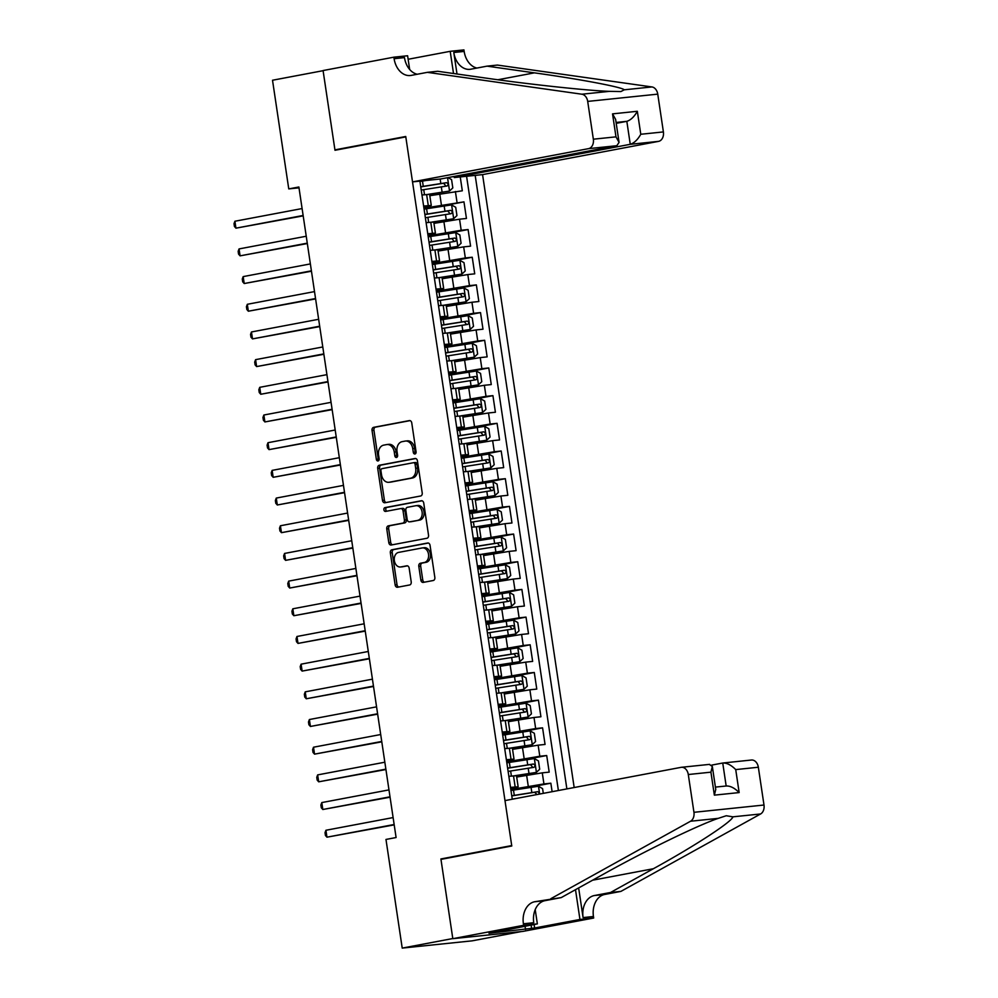 <?xml version="1.0" encoding="UTF-8"?>
<svg xmlns="http://www.w3.org/2000/svg" width="998" height="998" viewBox="0 0 998 998"><rect width="100%" height="100%" fill="white"/><g stroke="black" fill="none" stroke-linecap="round" stroke-linejoin="round"><path stroke-width="1.5" d="M414.968 453.978A1.921 1.41 -95.9 0 0 416.066 451.807L411.762 422.94A2.745 2.021 -95.9 0 0 409.492 420.582A2.745 2.021 -95.9 0 0 409.367 420.595L373.626 427.344A2.745 2.021 -95.9 0 0 372.042 430.437L376.358 459.305A1.921 1.41 -95.9 0 0 379.14 458.781L378.579 455.051A8.795 6.462 -95.9 0 1 383.631 445.158L386.613 444.584A8.795 6.462 -95.9 0 1 386.999 444.534A8.795 6.462 -95.9 0 1 394.272 452.082L394.821 455.824A1.921 1.41 -95.9 0 0 397.603 455.3L397.042 451.558A8.795 6.462 -95.9 0 1 402.107 441.665L405.076 441.104A8.795 6.462 -95.9 0 1 405.475 441.041A8.795 6.462 -95.9 0 1 412.735 448.601L413.297 452.331A1.921 1.41 -95.9 0 0 414.968 453.978M420.844 580.063A2.745 2.021 -95.9 0 0 423.115 582.42A2.745 2.021 -95.9 0 0 423.239 582.395L433.269 580.512A2.745 2.021 -95.9 0 0 434.841 577.418L430.051 545.345A2.745 2.021 -95.9 0 0 427.78 542.987A2.745 2.021 -95.9 0 0 427.655 543.012L391.915 549.761A2.745 2.021 -95.9 0 0 390.343 552.855L395.133 584.915A2.745 2.021 -95.9 0 0 397.404 587.273A2.745 2.021 -95.9 0 0 397.516 587.261L409.629 584.965A2.745 2.021 -95.9 0 0 411.213 581.871L409.168 568.149A2.745 2.021 -95.9 0 0 406.897 565.791A2.745 2.021 -95.9 0 0 406.772 565.816L400.759 566.951A7.36 5.402 -95.9 0 1 400.435 566.989A7.36 5.402 -95.9 0 1 394.335 560.464A7.36 5.402 -95.9 0 1 398.589 552.405L422.117 547.964A7.36 5.402 -95.9 0 1 422.453 547.914A7.36 5.402 -95.9 0 1 428.554 554.451A7.36 5.402 -95.9 0 1 424.3 562.498L420.37 563.246A2.745 2.021 -95.9 0 0 418.798 566.34L420.844 580.063L422.74 579.863A2.745 2.021 -95.9 0 0 424.437 582.171M445.931 858.442L440.904 858.954L452.793 938.544L402.219 948.1L472.266 940.827L521.193 931.583M440.904 858.954L511.712 845.58L405.799 136.901L334.991 150.274L323.09 70.683L272.516 80.239L288.759 188.896L299.001 187.836M402.219 948.1L385.976 839.443L396.094 837.534L298.876 186.988L288.759 188.896M420.632 495.994A2.745 2.021 -95.9 0 0 422.216 492.912L417.426 460.839A2.745 2.021 -95.9 0 0 415.156 458.481A2.745 2.021 -95.9 0 0 415.031 458.506L379.29 465.255A2.745 2.021 -95.9 0 0 377.706 468.349L382.496 500.41A2.745 2.021 -95.9 0 0 384.766 502.767A2.745 2.021 -95.9 0 0 384.891 502.755L420.632 495.994M423.738 503.092L428.529 535.165A2.745 2.021 -95.9 0 1 426.944 538.259L391.204 545.008A2.745 2.021 -95.9 0 1 391.079 545.02A2.745 2.021 -95.9 0 1 388.808 542.663L386.762 528.94A2.745 2.021 -95.9 0 1 388.347 525.846L402.843 523.114A2.745 2.021 -95.9 0 0 404.415 520.02L403.055 510.914A2.745 2.021 -95.9 0 0 400.784 508.556A2.745 2.021 -95.9 0 0 400.672 508.568L385.577 511.425A1.921 1.41 -95.9 0 1 385.003 507.62L421.343 500.759A2.745 2.021 -95.9 0 1 421.468 500.734A2.745 2.021 -95.9 0 1 423.738 503.092M552.119 791.701L550.846 783.205L519.359 789.156M510.826 789.53L543.935 783.929L542.276 772.851L549.187 772.128L546.704 755.523L515.217 761.474M506.697 761.848L539.793 756.247L538.147 745.169L545.058 744.446L542.575 727.841L511.076 733.792M502.555 734.166L535.664 728.552L534.005 717.487L540.916 716.764L538.433 700.159L506.947 706.11M498.414 706.484L531.522 700.87L529.876 689.805L536.774 689.082L534.292 672.477L502.805 678.428M494.284 678.802L527.393 673.188L525.734 662.123L532.645 661.4L530.163 644.795L498.663 650.733M490.143 651.12L523.251 645.506L521.592 634.441L528.503 633.718L526.021 617.113L494.534 623.051M486.001 623.438L519.11 617.824L517.463 606.759L524.374 606.036L521.892 589.431L490.392 595.369M481.872 595.756L514.98 590.142L513.321 579.065L520.232 578.353L517.75 561.737L486.251 567.687M477.73 568.074L510.839 562.46L509.18 551.383L516.091 550.671L513.608 534.055L482.121 540.005M473.588 540.392L506.697 534.778L505.05 523.701L511.962 522.989L509.479 506.373L477.98 512.323M469.459 512.71L502.568 507.096L500.909 496.018L507.82 495.307L505.337 478.691L473.838 484.641M465.317 485.016L498.426 479.414L496.767 468.336L503.678 467.625L501.196 451.009L469.709 456.959M461.188 457.334L494.284 451.732L492.638 440.654L499.549 439.943L497.066 423.327L465.567 429.277M457.047 429.651L490.155 424.05L488.496 412.972L495.407 412.249L492.925 395.645L461.438 401.595M452.905 401.969L486.014 396.368L484.354 385.29L491.266 384.567L488.783 367.963L457.296 373.913M448.776 374.287L481.872 368.686L480.225 357.608L487.136 356.885L484.654 340.281L453.154 346.231M444.634 346.605L477.743 340.992L476.083 329.926L482.995 329.203L480.512 312.599L449.025 318.549M440.492 318.923L473.601 313.31L471.954 302.244L478.853 301.521L476.37 284.917L444.883 290.867M436.363 291.241L469.472 285.628L467.812 274.562L474.724 273.839L472.241 257.234L440.742 263.173M432.221 263.559L465.33 257.946L463.671 246.88L470.582 246.157L468.099 229.552L436.613 235.491M428.08 235.877L461.188 230.264L459.542 219.198L466.453 218.475L463.97 201.87L423.95 208.195M432.471 207.809L463.97 201.87M542.276 772.851L516.69 777.043M538.147 745.169L512.56 749.361M534.005 717.487L508.419 721.679M529.876 689.805L504.277 693.997M525.734 662.123L500.148 666.302M521.592 634.441L496.006 638.62M517.463 606.759L491.864 610.938M513.321 579.065L487.735 583.256M509.18 551.383L483.593 555.574M505.05 523.701L479.464 527.892M500.909 496.018L475.322 500.21M496.767 468.336L471.181 472.528M492.638 440.654L467.052 444.846M488.496 412.972L462.91 417.164M484.354 385.29L458.768 389.482M480.225 357.608L454.639 361.8M476.083 329.926L450.497 334.118M471.954 302.244L446.356 306.436M467.812 274.562L442.226 278.741M463.671 246.88L438.085 251.059M459.542 219.198L433.943 223.377M574.174 787.534L482.57 174.613L658.568 141.367L630.262 144.311L626.831 121.332L616.078 122.455M566.876 788.907L475.185 175.374M419.896 181.125L512.273 799.223M510.664 788.408L518.149 786.786L516.49 775.708L508.855 776.319M506.522 760.726L514.007 759.104L512.361 748.026L504.714 748.637M502.381 733.043L509.878 731.422L508.219 720.344L500.584 720.955M498.251 705.361L505.736 703.74L504.077 692.662L496.443 693.273M494.11 677.679L501.607 676.058L499.948 664.98L492.301 665.591M489.981 649.997L497.466 648.376L495.806 637.298L488.172 637.909M485.839 622.303L493.324 620.694L491.677 609.616L484.03 610.227M481.697 594.621L489.195 592.999L487.535 581.934L479.888 582.545M477.568 566.939L485.053 565.317L483.394 554.252L475.759 554.863M473.426 539.257L480.911 537.635L479.265 526.57L471.617 527.181M469.285 511.575L476.782 509.953L475.123 498.888L467.488 499.499M465.155 483.893L472.64 482.271L470.981 471.206L463.346 471.817M461.014 456.211L468.499 454.589L466.852 443.511L459.205 444.122M456.872 428.529L464.369 426.907L462.71 415.829L455.076 416.44M452.743 400.847L460.228 399.225L458.569 388.147L450.934 388.758M448.601 373.165L456.086 371.543L454.439 360.465L446.792 361.076M444.459 345.483L451.957 343.861L450.298 332.783L442.663 333.394M440.33 317.801L447.815 316.179L446.156 305.101L438.521 305.712M436.188 290.119L443.686 288.497L442.027 277.419L434.38 278.03M432.059 262.437L439.544 260.815L437.885 249.737L430.25 250.348M427.917 234.742L435.402 233.133L433.756 222.055L426.109 222.666M460.24 176.933L462.311 190.793L429.814 195.695M423.776 207.06L431.273 205.438L423.626 206.05M431.273 205.438L429.614 194.373L421.967 194.984M510.514 787.397L518.149 786.786M506.373 759.715L514.007 759.104M502.231 732.033L509.878 731.422M498.102 704.351L505.736 703.74M493.96 676.669L501.607 676.058M489.818 648.987L497.466 648.376M485.689 621.292L493.324 620.694M481.547 593.61L489.195 592.999M477.406 565.928L485.053 565.317M473.277 538.246L480.911 537.635M469.135 510.564L476.782 509.953M465.006 482.882L472.64 482.271M460.864 455.2L468.499 454.589M456.722 427.518L464.369 426.907M452.593 399.836L460.228 399.225M448.451 372.154L456.086 371.543M444.31 344.472L451.957 343.861M440.18 316.79L447.815 316.179M436.039 289.108L443.686 288.497M431.897 261.426L439.544 260.815M427.768 233.732L435.402 233.133M461.188 230.264L468.099 229.552M465.33 257.946L472.241 257.234M469.472 285.628L476.37 284.917M473.601 313.31L480.512 312.599M477.743 340.992L484.654 340.281M481.872 368.686L488.783 367.963M486.014 396.368L492.925 395.645M490.155 424.05L497.066 423.327M494.284 451.732L501.196 451.009M498.426 479.414L505.337 478.691M502.568 507.096L509.479 506.373M506.697 534.778L513.608 534.055M510.839 562.46L517.75 561.737M514.98 590.142L521.892 589.431M519.11 617.824L526.021 617.113M523.251 645.506L530.163 644.795M527.393 673.188L534.292 672.477M531.522 700.87L538.433 700.159M535.664 728.552L542.575 727.841M539.793 756.247L546.704 755.523M543.935 783.929L550.846 783.205M558.381 790.516L466.577 176.272M415.779 453.391A1.921 1.41 -95.9 0 1 415.18 452.131L414.632 448.401A8.795 6.462 -95.9 0 0 407.359 440.854L405.475 441.041M386.999 444.534L388.896 444.335A8.795 6.462 -95.9 0 1 396.156 451.894L396.717 455.624A1.921 1.41 -95.9 0 0 397.304 456.872M410.053 420.632L375.51 427.144A2.745 2.021 -95.9 0 0 373.938 430.238L378.254 459.117A1.921 1.41 -95.9 0 0 378.841 460.365M415.717 458.531L381.186 465.056A2.745 2.021 -95.9 0 0 379.602 468.149L384.392 500.21A2.745 2.021 -95.9 0 0 386.101 502.518M415.093 464.357A1.921 1.41 -95.9 0 0 413.409 462.723L382.034 468.648A1.921 1.41 -95.9 0 0 380.937 470.806L381.523 474.749A8.795 6.462 -95.9 0 0 388.783 482.296A8.795 6.462 -95.9 0 0 389.183 482.246L410.627 478.192A8.795 6.462 -95.9 0 0 415.679 468.299L415.093 464.357L416.977 464.157A1.921 1.41 -95.9 0 0 415.305 462.523L413.584 462.698M390.28 482.134A8.795 6.462 -95.9 0 0 390.68 482.109A8.795 6.462 -95.9 0 0 391.066 482.046L389.183 482.246M416.977 464.157L417.576 468.099A8.795 6.462 -95.9 0 1 412.511 477.992L391.066 482.046M400.909 508.543L402.556 508.369A2.745 2.021 -95.9 0 1 402.681 508.356A2.745 2.021 -95.9 0 1 404.951 510.714L406.311 519.821A2.745 2.021 -95.9 0 1 404.726 522.915L390.23 525.647A2.745 2.021 -95.9 0 0 388.659 528.74L390.705 542.463A2.745 2.021 -95.9 0 0 392.414 544.771M422.029 500.784L386.9 507.421A1.921 1.41 -95.9 0 0 386.887 511.176M417.875 520.27A7.36 5.402 -95.9 0 0 422.142 512.224A7.36 5.402 -95.9 0 0 416.029 505.687A7.36 5.402 -95.9 0 0 415.704 505.736L407.421 507.296A2.745 2.021 -95.9 0 0 405.837 510.39L407.196 519.496A2.745 2.021 -95.9 0 0 409.467 521.854A2.745 2.021 -95.9 0 0 409.592 521.829L419.771 520.07A7.36 5.402 -95.9 0 0 424.025 512.024A7.36 5.402 -95.9 0 0 417.925 505.487A7.36 5.402 -95.9 0 0 417.601 505.537M411.238 521.667A2.745 2.021 -95.9 0 0 411.363 521.655A2.745 2.021 -95.9 0 0 411.488 521.642L409.592 521.829M419.771 520.07L411.488 521.642M424.013 547.765A7.36 5.402 -95.9 0 1 424.337 547.715A7.36 5.402 -95.9 0 1 430.45 554.252A7.36 5.402 -95.9 0 1 426.183 562.311L422.266 563.047A2.745 2.021 -95.9 0 0 420.682 566.14L422.74 579.863M402.007 566.814A7.36 5.402 -95.9 0 0 402.331 566.802A7.36 5.402 -95.9 0 0 402.656 566.752L400.759 566.951M407.458 565.841L402.656 566.752M428.342 543.037L393.811 549.561A2.745 2.021 -95.9 0 0 392.226 552.655L397.017 584.716A2.745 2.021 -95.9 0 0 398.726 587.024M426.346 180.451L422.478 181.075A21.432 0.886 171.5 0 0 419.958 181.486M427.88 194.385L449.437 191.067L429.302 194.311M449.437 191.067L452.818 187.911L451.57 179.603L448.015 177.594M302.095 208.557L234.904 221.244L235.94 228.168L303.192 215.867M421.243 190.069A21.432 0.886 -8.5 0 1 423.751 189.657L446.992 186.002C448.613 184.68 448.451 183.57 446.493 182.684L423.264 186.339A21.432 0.886 171.5 0 0 420.744 186.751M420.769 186.913A17.789 0.736 -8.5 0 1 424.275 186.327L443.574 183.233L445.432 185.441M234.904 221.244L234.006 223.664L234.418 226.434L235.94 228.168L303.13 215.468M454.102 176.446L454.265 177.557L630.262 144.311C634.204 143.051 637.71 139.708 640.778 134.268L663.396 131.923L657.757 94.136L587.697 101.409A8.408 6.163 -95.9 0 0 581.884 94.211L427.344 72.343L411.164 75.399A19.611 14.384 84.1 0 1 410.29 75.524A19.611 14.384 84.1 0 1 394.11 58.695L393.886 57.173L323.078 70.546L334.929 149.862L339.956 149.338M454.265 177.557L482.57 174.613M427.344 72.343L437.71 71.27L485.103 77.981C529.888 84.443 588.67 90.743 609.578 91.342L620.868 91.567L624.224 89.82C622.615 87.225 580.212 79.204 534.417 72.854L487.036 66.142L470.844 69.199A19.611 14.384 84.1 0 1 469.983 69.336A19.611 14.384 84.1 0 1 453.791 52.495L464.157 51.422L463.933 49.9L450.198 51.322L408.132 59.269M487.036 66.142L497.403 65.07L651.931 86.938A8.408 6.163 84.1 0 1 657.757 94.136M334.929 149.862L405.737 136.489L412.523 181.886L588.521 148.652A8.408 6.163 -95.9 0 0 593.348 139.196L587.697 101.409M393.886 57.173L407.608 55.751L409.654 69.461M412.523 181.886L440.817 178.954L616.826 145.708L588.521 148.652M457.009 74.002L453.791 52.495M453.516 73.503L450.198 51.322M663.396 131.923A8.408 6.163 84.1 0 1 658.568 141.367M476.919 68.051A19.611 14.384 84.1 0 1 464.157 51.422M417.239 74.251A19.611 14.384 84.1 0 1 404.477 57.622L394.11 58.695M616.215 123.34L626.831 121.332C630.773 120.072 634.279 116.729 637.335 111.289L640.778 134.268M593.348 139.196L615.978 136.851L619.059 142.39L616.826 145.708M615.978 136.851L612.535 113.872L615.629 119.411L619.059 142.39M504.988 800.596L680.985 767.362A8.408 6.163 -95.9 0 1 681.36 767.3A8.408 6.163 -95.9 0 1 688.296 774.523L693.947 812.31L763.994 805.024A8.408 6.163 84.1 0 1 760.588 813.969L620.893 891.401L604.713 894.457A19.611 14.384 -95.9 0 0 593.448 916.513L593.673 918.035L522.865 931.408L452.818 938.681L440.966 859.378L511.774 846.005L504.988 800.596M620.893 891.401L610.526 892.486L653.366 868.734C694.808 845.992 732.357 821.479 732.881 816.838L726.27 815.74L718.236 818.36C698.4 825.009 644.483 851.219 604.039 873.861L561.213 897.601L545.02 900.658A19.611 14.384 -95.9 0 0 533.755 922.713L523.401 923.786L523.626 925.308L452.818 938.681M561.213 897.601L534.666 901.743A19.611 14.384 -95.9 0 0 523.401 923.786M578.653 887.933L583.082 917.586A19.611 14.384 -95.9 0 1 594.346 895.543L610.526 892.486M751.032 760.077A8.408 6.163 84.1 0 1 751.407 760.027A8.408 6.163 84.1 0 1 758.343 767.237L763.994 805.024M718.236 818.36L690.541 821.242L550.846 898.687M534.105 924.497L534.629 928.015L531.597 928.34L531.111 925.071M495.02 931.883L488.995 933.28L531.597 928.34M495.058 932.132L537.348 923.886L523.626 925.308M593.673 918.035L579.95 919.457L575.497 889.68M534.629 928.015L579.95 919.457M711.774 765.092L722.739 763.021C726.831 762.821 731.16 765.017 735.726 769.595L739.156 792.574C734.603 787.983 730.274 785.8 726.17 786L722.739 763.021L751.407 760.027M535.215 909.627L537.348 923.886M690.541 821.242A8.408 6.163 -95.9 0 0 693.947 812.31M525.534 929.487L525.048 926.206M715.416 787.098L726.17 786M739.156 792.574L714.356 795.144L715.753 789.418L712.322 766.439L709.291 764.418M714.356 795.144L710.925 772.165L712.322 766.439M433.431 221.993L453.579 218.749L456.947 215.593L455.712 207.285L451.508 204.902L426.608 208.757A21.432 0.886 171.5 0 0 424.1 209.181M453.579 218.749L432.009 222.067M306.236 236.239L239.046 248.926L240.081 255.85L307.322 243.549M425.373 217.751A21.432 0.886 -8.5 0 1 427.893 217.339L451.121 213.684C452.743 212.362 452.581 211.252 450.622 210.366L427.394 214.021A21.432 0.886 171.5 0 0 424.886 214.433M424.911 214.595A17.789 0.736 -8.5 0 1 428.416 214.021L447.715 210.915L449.562 213.123M239.046 248.926L238.148 251.346L238.559 254.116L240.081 255.85L307.272 243.15M437.573 249.675L457.72 246.431L461.088 243.275L459.853 234.967L455.649 232.596L430.749 236.439A21.432 0.886 171.5 0 0 428.229 236.863M457.72 246.431L436.151 249.749M310.366 263.921L243.175 276.608L244.211 283.532L311.463 271.231M429.514 245.446A21.432 0.886 -8.5 0 1 432.034 245.021L455.263 241.366C456.884 240.044 456.722 238.946 454.764 238.048L431.535 241.703A21.432 0.886 171.5 0 0 429.015 242.115M429.04 242.289A17.789 0.736 -8.5 0 1 432.546 241.703L451.857 238.597L453.703 240.805M243.175 276.608L242.277 279.028L242.689 281.798L244.211 283.532L311.401 270.832M441.715 277.357L461.849 274.113L465.23 270.957L463.983 262.649L459.791 260.278L434.891 264.121A21.432 0.886 171.5 0 0 432.371 264.545M461.849 274.113L440.28 277.432M314.507 291.603L247.317 304.29L248.352 311.214L315.605 298.913M433.656 273.128A21.432 0.886 -8.5 0 1 436.163 272.704L459.404 269.048C461.026 267.726 460.851 266.628 458.905 265.73L435.677 269.385A21.432 0.886 171.5 0 0 433.157 269.797M433.182 269.971A17.789 0.736 -8.5 0 1 436.687 269.385L455.986 266.279L457.845 268.487M247.317 304.29L246.419 306.71L246.83 309.48L248.352 311.214L315.543 298.527M445.844 305.039L465.991 301.795L469.359 298.639L468.124 290.331L463.92 287.96L439.02 291.815A21.432 0.886 171.5 0 0 436.5 292.227M465.991 301.795L444.422 305.114M318.649 319.285L251.459 331.972L252.494 338.896L319.734 326.596M437.785 300.81A21.432 0.886 -8.5 0 1 440.305 300.386L463.534 296.73C465.155 295.408 464.993 294.31 463.035 293.412L439.806 297.067A21.432 0.886 171.5 0 0 437.286 297.479M437.311 297.654A17.789 0.736 -8.5 0 1 440.829 297.067L460.128 293.961L461.974 296.169M251.459 331.972L250.548 334.405L250.972 337.162L252.494 338.896L319.684 326.209M449.986 332.721L470.133 329.477L473.501 326.321L472.266 318.013L468.062 315.642L443.162 319.497A21.432 0.886 171.5 0 0 440.642 319.909M470.133 329.477L448.564 332.796M322.778 346.967L255.588 359.654L256.623 366.578L323.876 354.278M441.927 328.492A21.432 0.886 -8.5 0 1 444.447 328.08L467.675 324.412C469.297 323.09 469.135 321.992 467.176 321.094L443.948 324.749A21.432 0.886 171.5 0 0 441.428 325.161M441.453 325.336A17.789 0.736 -8.5 0 1 444.958 324.749L464.27 321.643L466.116 323.863M255.588 359.654L254.69 362.087L255.101 364.856L256.623 366.578L323.814 353.891M454.127 360.403L474.262 357.159L477.643 354.003L476.395 345.695L472.191 343.324L447.291 347.179A21.432 0.886 171.5 0 0 444.784 347.591M474.262 357.159L452.693 360.478M326.92 374.649L259.729 387.336L260.765 394.26L328.018 381.96M446.069 356.174A21.432 0.886 -8.5 0 1 448.576 355.762L471.805 352.094C473.439 350.785 473.264 349.674 471.318 348.776L448.077 352.431A21.432 0.886 171.5 0 0 445.57 352.855M445.595 353.018A17.789 0.736 -8.5 0 1 449.1 352.431L468.399 349.325L470.258 351.546M259.729 387.336L258.831 389.769L259.243 392.538L260.765 394.26L327.955 381.573M458.257 388.085L478.404 384.841L481.772 381.685L480.537 373.377L476.333 371.006L451.433 374.861A21.432 0.886 171.5 0 0 448.913 375.273M478.404 384.841L456.834 388.16M331.062 402.331L263.871 415.018L264.894 421.942L332.147 409.642M450.198 383.856A21.432 0.886 -8.5 0 1 452.718 383.444L475.946 379.776C477.568 378.467 477.406 377.356 475.447 376.458L452.219 380.113A21.432 0.886 171.5 0 0 449.699 380.537M449.724 380.7A17.789 0.736 -8.5 0 1 453.242 380.113L472.541 377.007L474.387 379.228M263.871 415.018L262.961 417.451L263.385 420.22L264.894 421.942L332.097 409.255M462.398 415.767L482.545 412.536L485.914 409.367L484.666 401.059L480.475 398.689L455.575 402.543A21.432 0.886 171.5 0 0 453.055 402.955M482.545 412.536L460.976 415.842M335.191 430.013L268 442.7L269.036 449.624L336.289 437.324M454.339 411.538A21.432 0.886 -8.5 0 1 456.859 411.126L480.088 407.471C481.71 406.149 481.547 405.038 479.589 404.14L456.36 407.795A21.432 0.886 171.5 0 0 453.841 408.219M453.865 408.382A17.789 0.736 -8.5 0 1 457.371 407.795L476.682 404.689L478.529 406.91M268 442.7L267.102 445.133L267.514 447.902L269.036 449.624L336.226 436.937M466.528 443.461L486.675 440.218L490.055 437.049L488.808 428.741L484.604 426.371L459.704 430.225A21.432 0.886 171.5 0 0 457.196 430.637M486.675 440.218L465.105 443.524M339.332 457.695L272.142 470.382L273.178 477.306L340.418 465.006M458.469 439.22A21.432 0.886 -8.5 0 1 460.989 438.808L484.217 435.153C485.851 433.831 485.677 432.72 483.731 431.822L460.49 435.49A21.432 0.886 171.5 0 0 457.982 435.901M458.007 436.064A17.789 0.736 -8.5 0 1 461.513 435.477L480.811 432.371L482.67 434.592M272.142 470.382L271.244 472.815L271.656 475.584L273.178 477.306L340.368 464.619M470.669 471.143L490.816 467.9L494.185 464.731L492.95 456.435L488.746 454.053L463.845 457.907A21.432 0.886 171.5 0 0 461.326 458.319M490.816 467.9L469.247 471.206M343.474 485.377L276.271 498.077L277.307 504.988L344.56 492.688M462.61 466.902A21.432 0.886 -8.5 0 1 465.13 466.49L488.359 462.835C489.981 461.513 489.818 460.402 487.86 459.504L464.631 463.172A21.432 0.886 171.5 0 0 462.111 463.583M462.136 463.746A17.789 0.736 -8.5 0 1 465.654 463.159L484.953 460.053L486.799 462.274M276.271 498.077L275.373 500.497L275.785 503.266L277.307 504.988L344.497 492.301M474.811 498.825L494.946 495.582L498.326 492.413L497.079 484.117L492.887 481.735L467.987 485.589A21.432 0.886 171.5 0 0 465.467 486.001M494.946 495.582L473.389 498.888M347.603 513.059L280.413 525.759L281.448 532.67L348.701 520.37M466.752 494.584A21.432 0.886 -8.5 0 1 469.26 494.172L492.501 490.517C494.122 489.195 493.96 488.084 492.002 487.186L468.773 490.854A21.432 0.886 171.5 0 0 466.253 491.266M466.278 491.428A17.789 0.736 -8.5 0 1 469.784 490.841L489.095 487.748L490.941 489.956M280.413 525.759L279.515 528.179L279.927 530.948L281.448 532.67L348.639 519.983M478.94 526.507L499.087 523.264L502.468 520.095L501.221 511.799L497.016 509.417L472.116 513.271A21.432 0.886 171.5 0 0 469.609 513.683M499.087 523.264L477.518 526.57M351.745 540.741L284.555 553.441L285.59 560.352L352.83 548.064M470.881 522.266A21.432 0.886 -8.5 0 1 473.401 521.854L496.63 518.199C498.264 516.877 498.089 515.766 496.143 514.881L472.902 518.536A21.432 0.886 171.5 0 0 470.395 518.948M470.42 519.11A17.789 0.736 -8.5 0 1 473.925 518.523L493.224 515.43L495.083 517.638M284.555 553.441L283.657 555.861L284.068 558.63L285.59 560.352L352.781 547.665M483.082 554.189L503.229 550.946L506.597 547.777L505.362 539.481L501.158 537.099L476.258 540.953A21.432 0.886 171.5 0 0 473.738 541.365M503.229 550.946L481.66 554.264M355.874 568.436L288.684 581.123L289.719 588.047L356.972 575.746M475.023 549.948A21.432 0.886 -8.5 0 1 477.543 549.536L500.771 545.881C502.393 544.559 502.231 543.448 500.272 542.563L477.044 546.218A21.432 0.886 171.5 0 0 474.524 546.63M474.549 546.792A17.789 0.736 -8.5 0 1 478.067 546.205L497.366 543.112L499.212 545.32M288.684 581.123L287.786 583.543L288.197 586.313L289.719 588.047L356.91 575.347M487.224 581.871L507.358 578.628L510.739 575.472L509.491 567.163L505.3 564.781L480.4 568.635A21.432 0.886 171.5 0 0 477.88 569.047M507.358 578.628L485.789 581.946M360.016 596.118L292.826 608.805L293.861 615.729L361.114 603.428M479.165 577.63A21.432 0.886 -8.5 0 1 481.672 577.218L504.913 573.563C506.535 572.241 506.373 571.13 504.414 570.245L481.186 573.9A21.432 0.886 171.5 0 0 478.666 574.312M478.691 574.474A17.789 0.736 -8.5 0 1 482.196 573.887L501.495 570.794L503.354 573.002M292.826 608.805L291.927 611.225L292.339 613.995L293.861 615.729L361.051 603.029M491.353 609.553L511.5 606.31L514.868 603.154L513.633 594.845L509.429 592.463L484.529 596.317A21.432 0.886 171.5 0 0 482.022 596.742M511.5 606.31L489.931 609.628M364.158 623.8L296.967 636.487L298.003 643.411L365.243 631.11M483.294 605.312A21.432 0.886 -8.5 0 1 485.814 604.9L509.042 601.245C510.664 599.923 510.502 598.812 508.543 597.927L485.315 601.582A21.432 0.886 171.5 0 0 482.807 601.994M482.832 602.156A17.789 0.736 -8.5 0 1 486.338 601.582L505.637 598.476L507.483 600.684M296.967 636.487L296.069 638.907L296.481 641.677L298.003 643.411L365.193 630.711M495.495 637.235L515.642 633.992L519.01 630.836L517.775 622.527L513.571 620.157L488.671 624A21.432 0.886 171.5 0 0 486.151 624.424M515.642 633.992L494.072 637.31M368.287 651.482L301.097 664.169L302.132 671.093L369.385 658.792M487.436 633.006A21.432 0.886 -8.5 0 1 489.956 632.582L513.184 628.927C514.806 627.605 514.644 626.507 512.685 625.609L489.457 629.264A21.432 0.886 171.5 0 0 486.937 629.676M486.962 629.85A17.789 0.736 -8.5 0 1 490.467 629.264L509.778 626.158L511.625 628.366M301.097 664.169L300.198 666.589L300.61 669.359L302.132 671.093L369.322 658.393M499.636 664.918L519.771 661.674L523.152 658.518L521.904 650.209L517.712 647.839L492.812 651.682A21.432 0.886 171.5 0 0 490.292 652.106M519.771 661.674L498.202 664.992M372.429 679.164L305.238 691.851L306.274 698.775L373.526 686.474M491.577 660.688A21.432 0.886 -8.5 0 1 494.085 660.264L517.326 656.609C518.948 655.287 518.773 654.189 516.827 653.291L493.598 656.946A21.432 0.886 171.5 0 0 491.078 657.358M491.103 657.532A17.789 0.736 -8.5 0 1 494.609 656.946L513.908 653.84L515.766 656.048M305.238 691.851L304.34 694.271L304.752 697.041L306.274 698.775L373.464 686.088M503.765 692.6L523.913 689.356L527.281 686.2L526.046 677.891L521.842 675.521L496.942 679.376A21.432 0.886 171.5 0 0 494.422 679.788M523.913 689.356L502.343 692.674M376.57 706.846L309.38 719.533L310.415 726.457L377.656 714.156M495.707 688.37A21.432 0.886 -8.5 0 1 498.227 687.946L521.455 684.291C523.077 682.969 522.915 681.871 520.956 680.973L497.728 684.628A21.432 0.886 171.5 0 0 495.208 685.04M495.233 685.214A17.789 0.736 -8.5 0 1 498.751 684.628L518.049 681.522L519.896 683.73M309.38 719.533L308.469 721.966L308.893 724.723L310.415 726.457L377.606 713.77M507.907 720.282L528.054 717.038L531.423 713.882L530.188 705.574L525.983 703.203L501.083 707.058A21.432 0.886 171.5 0 0 498.563 707.47M528.054 717.038L506.485 720.356M380.7 734.528L313.509 747.215L314.545 754.139L381.797 741.838M499.848 716.053A21.432 0.886 -8.5 0 1 502.368 715.641L525.597 711.973C527.218 710.651 527.056 709.553 525.098 708.655L501.869 712.31A21.432 0.886 171.5 0 0 499.349 712.722M499.374 712.896A17.789 0.736 -8.5 0 1 502.88 712.31L522.191 709.204L524.037 711.424M313.509 747.215L312.611 749.648L313.023 752.417L314.545 754.139L381.735 741.452M512.049 747.964L532.184 744.72L535.564 741.564L534.317 733.256L530.113 730.885L505.213 734.74A21.432 0.886 171.5 0 0 502.705 735.152M532.184 744.72L510.614 748.038M384.841 762.21L317.651 774.897L318.686 781.821L385.939 769.52M503.99 743.735A21.432 0.886 -8.5 0 1 506.497 743.323L529.726 739.655C531.36 738.345 531.186 737.235 529.239 736.337L505.998 739.992A21.432 0.886 171.5 0 0 503.491 740.416M503.516 740.578A17.789 0.736 -8.5 0 1 507.021 739.992L526.32 736.886L528.179 739.106M317.651 774.897L316.753 777.33L317.164 780.099L318.686 781.821L385.877 769.134M516.178 775.646L536.325 772.402L539.693 769.246L538.458 760.938L534.254 758.567L509.354 762.422A21.432 0.886 171.5 0 0 506.834 762.834M536.325 772.402L514.756 775.72M388.983 789.892L321.793 802.579L322.816 809.503L390.068 797.202M508.119 771.417A21.432 0.886 -8.5 0 1 510.639 771.005L533.868 767.337C535.489 766.027 535.327 764.917 533.369 764.019L510.14 767.674A21.432 0.886 171.5 0 0 507.62 768.098M507.645 768.26A17.789 0.736 -8.5 0 1 511.163 767.674L530.462 764.568L532.308 766.788M321.793 802.579L320.882 805.012L321.306 807.781L322.816 809.503L390.006 796.816M543.299 793.36L542.588 788.62L538.396 786.249L513.496 790.104A21.432 0.886 171.5 0 0 510.976 790.516M393.112 817.574L325.922 830.261L326.957 837.185L394.21 824.884M539.045 794.171L538.908 792.499L537.722 791.688L514.282 795.356A21.432 0.886 171.5 0 0 511.762 795.78M512.261 799.099A21.432 0.886 -8.5 0 1 514.781 798.687L517.301 798.275M511.787 795.942A17.789 0.736 -8.5 0 1 515.292 795.356L534.604 792.25L536.512 794.021M325.922 830.261L325.024 832.694L325.435 835.463L326.957 837.185L394.148 824.498M528.266 786.237L526.62 775.172M524.137 758.555L522.478 747.477M519.995 730.873L518.336 719.795M515.854 703.191L514.207 692.113M511.725 675.509L510.065 664.431M507.583 647.827L505.936 636.749M503.454 620.145L501.794 609.067M499.312 592.463L497.653 581.385M495.17 564.781L493.523 553.703M491.041 537.099L489.382 526.021M486.899 509.404L485.24 498.339M482.758 481.722L481.111 470.657M478.628 454.04L476.969 442.975M474.487 426.358L472.827 415.293M470.345 398.676L468.698 387.611M466.216 370.994L464.557 359.916M462.074 343.312L460.415 332.234M457.932 315.63L456.286 304.552M453.803 287.948L452.144 276.87M449.661 260.266L448.015 249.188M445.532 232.584L443.873 221.506M441.39 204.902L439.731 193.824M428.279 205.576L426.62 194.498M515.155 786.911L513.508 775.845M511.026 759.229L509.367 748.163M506.884 731.546L505.225 720.469M502.743 703.864L501.096 692.787M498.613 676.182L496.954 665.105M494.472 648.5L492.812 637.423M490.33 620.818L488.683 609.741M486.201 593.136L484.541 582.059M482.059 565.454L480.412 554.377M477.93 537.772L476.271 526.695M473.788 510.078L472.129 499.012M469.646 482.396L468 471.33M465.517 454.714L463.858 443.648M461.375 427.032L459.716 415.966M457.234 399.35L455.587 388.284M453.104 371.668L451.445 360.602M448.963 343.986L447.304 332.908M444.821 316.304L443.174 305.226M440.692 288.622L439.033 277.544M436.55 260.94L434.891 249.862M432.408 233.258L430.762 222.18M457.059 202.582L455.4 191.504M414.632 448.401L412.735 448.601M396.717 455.624L394.821 455.824M396.156 451.894L394.272 452.082M378.254 459.117L376.358 459.305M373.938 430.238L372.042 430.437M375.51 427.144L373.626 427.344M415.18 452.131L413.297 452.331M384.392 500.21L382.496 500.41M379.602 468.149L377.706 468.349M381.186 465.056L379.29 465.255M412.511 477.992L410.627 478.192M417.576 468.099L415.679 468.299M390.705 542.463L388.808 542.663M388.659 528.74L386.762 528.94M390.23 525.647L388.347 525.846M404.726 522.915L402.843 523.114M406.311 519.821L404.415 520.02M404.951 510.714L403.055 510.914M386.9 507.421L385.003 507.62M420.682 566.14L418.798 566.34M422.266 563.047L420.37 563.246M426.183 562.311L424.3 562.498M397.017 584.716L395.133 584.915M392.226 552.655L390.343 552.855M393.811 549.561L391.915 549.761M449.524 190.992L447.541 177.681M423.264 186.339L422.478 181.075M424.512 194.722L423.751 189.657M440.817 183.495L440.155 179.016M442.102 192.078L441.316 186.826M443.574 183.233L446.493 182.684M612.535 113.872L637.335 111.289M581.884 94.211L609.578 91.342M624.224 89.82L651.931 86.938M534.417 72.854L497.902 79.753M545.02 900.658L534.666 901.743M594.346 895.543L604.713 894.457M758.343 767.237L735.726 769.595M710.925 772.165L688.296 774.523M760.588 813.969L732.881 816.838M583.082 917.586L593.448 916.513M653.366 868.734L592.575 880.211M453.666 218.674L451.62 204.964M427.394 214.021L426.608 208.757M428.653 222.404L427.893 217.339M444.958 211.177L444.172 205.925M446.243 219.76L445.457 214.508M447.715 210.915L450.622 210.366M457.808 246.356L455.749 232.646M431.535 241.703L430.749 236.439M432.783 250.086L432.034 245.021M449.088 238.859L448.302 233.607M450.372 247.442L449.587 242.19M451.857 238.597L454.764 238.048M461.937 274.038L459.891 260.328M435.677 269.385L434.891 264.121M436.924 277.768L436.163 272.704M453.229 266.541L452.443 261.289M454.514 275.124L453.728 269.872M455.986 266.279L458.905 265.73M466.078 301.72L464.033 288.01M439.806 297.067L439.02 291.815M441.066 305.45L440.305 300.386M457.371 294.235L456.585 288.971M458.656 302.806L457.87 297.554M460.128 293.961L463.035 293.412M470.208 329.402L468.162 315.705M443.948 324.749L443.162 319.497M445.195 333.132L444.447 328.08M461.5 321.917L460.714 316.653M462.785 330.5L461.999 325.236M464.27 321.643L467.176 321.094M474.349 357.084L472.304 343.387M448.077 352.431L447.291 347.179M449.337 360.814L448.576 355.762M465.642 349.599L464.856 344.335M466.927 358.182L466.141 352.918M468.399 349.325L471.318 348.776M478.491 384.766L476.445 371.069M452.219 380.113L451.433 374.861M453.466 388.496L452.718 383.444M469.784 377.281L468.998 372.017M471.068 385.864L470.27 380.6M472.541 377.007L475.447 376.458M482.62 412.448L480.574 398.751M456.36 407.795L455.575 402.543M457.608 416.178L456.859 411.126M473.913 404.963L473.127 399.699M475.198 413.546L474.412 408.282M476.682 404.689L479.589 404.14M486.762 440.13L484.716 426.433M460.49 435.49L459.704 430.225M461.75 443.861L460.989 438.808M478.054 432.645L477.269 427.381M479.339 441.228L478.553 435.964M480.811 432.371L483.731 431.822M490.904 467.812L488.858 454.115M464.631 463.172L463.845 457.907M465.879 471.543L465.13 466.49M482.196 460.328L481.41 455.063M483.469 468.91L482.683 463.646M484.953 460.053L487.86 459.504M495.033 495.495L492.987 481.797M468.773 490.854L467.987 485.589M470.021 499.225L469.26 494.172M486.325 488.01L485.539 482.745M487.61 496.592L486.824 491.328M489.095 487.748L492.002 487.186M499.175 523.177L497.129 509.479M472.902 518.536L472.116 513.271M474.162 526.919L473.401 521.854M490.467 515.692L489.681 510.44M491.752 524.274L490.966 519.01M493.224 515.43L496.143 514.881M503.316 550.871L501.258 537.161M477.044 546.218L476.258 540.953M478.291 554.601L477.543 549.536M494.609 543.374L493.823 538.122M495.881 551.956L495.095 546.704M497.366 543.112L500.272 542.563M507.446 578.553L505.4 564.843M481.186 573.9L480.4 568.635M482.433 582.283L481.672 577.218M498.738 571.056L497.952 565.804M500.023 579.638L499.237 574.386M501.495 570.794L504.414 570.245M511.587 606.235L509.541 592.525M485.315 601.582L484.529 596.317M486.575 609.965L485.814 604.9M502.88 598.738L502.094 593.486M504.165 607.32L503.379 602.068M505.637 598.476L508.543 597.927M515.729 633.917L513.671 620.207M489.457 629.264L488.671 624M490.704 637.647L489.956 632.582M507.009 626.42L506.223 621.168M508.294 635.002L507.508 629.75M509.778 626.158L512.685 625.609M519.858 661.599L517.812 647.889M493.598 656.946L492.812 651.682M494.846 665.329L494.085 660.264M511.151 654.114L510.365 648.85M512.436 662.684L511.65 657.433M513.908 653.84L516.827 653.291M524 689.281L521.954 675.571M497.728 684.628L496.942 679.376M498.988 693.011L498.227 687.946M515.292 681.796L514.506 676.532M516.577 690.366L515.791 685.115M518.049 681.522L520.956 680.973M528.129 716.963L526.083 703.266M501.869 712.31L501.083 707.058M503.117 720.693L502.368 715.641M519.422 709.478L518.636 704.214M520.707 718.061L519.921 712.797M522.191 709.204L525.098 708.655M532.271 744.645L530.225 730.948M505.998 739.992L505.213 734.74M507.258 748.375L506.497 743.323M523.563 737.16L522.777 731.896M524.848 745.743L524.062 740.479M526.32 736.886L529.239 736.337M536.413 772.327L534.367 758.63M510.14 767.674L509.354 762.422M511.388 776.057L510.639 771.005M527.705 764.842L526.919 759.578M528.99 773.425L528.192 768.161M530.462 764.568L533.369 764.019M539.656 794.059L538.496 786.312M514.282 795.356L513.496 790.104M531.834 792.524L531.048 787.26M534.604 792.25L537.51 791.701M415.393 462.511L413.496 462.71M390.68 482.109L388.783 482.296M402.681 508.356L400.784 508.556M417.925 505.487L416.029 505.687M411.363 521.655L409.467 521.854M424.337 547.715L422.453 547.914M402.331 566.802L400.435 566.989M709.653 764.368L681.36 767.3"/></g></svg>
